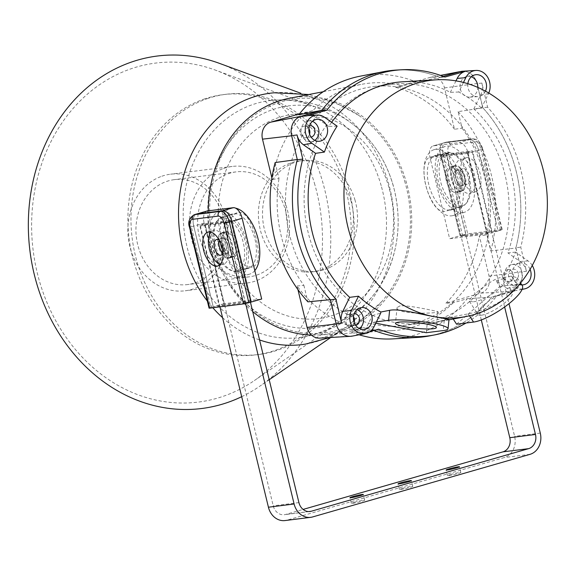 <?xml version="1.0" encoding="UTF-8"?>
<svg xmlns="http://www.w3.org/2000/svg" width="576" height="576" viewBox="0 0 576 576"><rect width="100%" height="100%" fill="white"/><g stroke="black" fill="none" stroke-linecap="round" stroke-linejoin="round"><path stroke-width="0.43" stroke-dasharray="2.88 2.16" d="M222.451 217.858A27.418 14.371 -106.1 0 0 221.004 218.189A27.418 14.371 -106.1 0 0 215.071 248.422A27.418 14.371 -106.1 0 0 236.174 270.871A27.418 14.371 -106.1 0 0 243.072 241.834A27.418 14.371 -106.1 0 0 222.451 217.858M225.9 232.099A12.73 6.674 -106.1 0 0 225.36 232.207A12.73 6.674 -106.1 0 0 222.473 246.29A12.73 6.674 -106.1 0 0 232.409 256.673A12.73 6.674 -106.1 0 0 235.433 243.101A12.73 6.674 -106.1 0 0 225.9 232.099M398.851 69.955A134.158 113.868 -97.2 0 1 439.978 77.436L416.326 82.044L402.826 85.932L395.647 87.322L429.653 77.53A14.105 11.974 -97.2 0 1 430.538 77.321A14.105 11.974 -97.2 0 1 444.506 87.883L454.522 129.276L462.074 128.153L458.086 111.643L482.897 107.863A134.158 113.868 -97.2 0 1 515.844 248.047L490.81 250.934L486.943 234.936L479.333 235.843L489.074 276.127A14.105 11.974 -97.2 0 1 480.845 293.134L445.91 303.192L453.305 302.731L467.237 298.714A132.588 112.529 -97.2 0 1 393.214 338.868M359.078 334.786A132.588 112.529 -97.2 0 1 349.639 331.438L363.139 327.55L355.925 327.96L321.926 337.752A14.105 11.974 -97.2 0 1 319.702 338.134M453.305 302.731A124.322 105.516 -97.2 0 1 392.573 330.638A124.322 105.516 -97.2 0 1 363.139 327.55M467.237 298.714L491.609 297.166A134.158 113.868 -97.2 0 1 432.173 335.354M378.612 329.191L373.471 330.192A134.158 113.868 -97.2 0 0 374.119 330.451A134.158 113.868 -97.2 0 1 373.255 330.106L349.639 331.438M515.844 248.047L521.582 271.778A16.157 13.716 -97.2 0 1 512.15 291.247L491.609 297.166M445.91 303.192A123.847 105.113 82.8 0 0 479.333 235.843M458.086 111.643A132.588 112.529 -97.2 0 1 490.81 250.934M462.074 128.153A124.322 105.516 -97.2 0 1 486.943 234.936M439.978 77.436L460.001 71.669M461.016 71.424A16.157 13.716 -97.2 0 1 477.014 83.527L482.897 107.863M454.522 129.276A123.847 105.113 82.8 0 0 395.647 87.322M360.23 76.176A132.588 112.529 -97.2 0 1 416.326 82.044M299.419 113.89L312.66 110.75A124.322 105.516 -97.2 0 1 361.649 84.312A124.322 105.516 -97.2 0 1 402.826 85.932M312.66 110.75L298.728 114.761M275.148 162.547L279.022 178.546L272.246 179.446L271.901 178.013M297.389 159.494L291.65 135.77M305.669 112.09A123.847 105.113 82.8 0 0 272.246 179.446M289.519 98.258A119.47 101.398 -97.2 0 1 408.78 192.175A119.47 101.398 -97.2 0 1 338.047 331.733A119.47 101.398 -97.2 0 1 319.241 334.958A119.47 101.398 -97.2 0 1 311.501 335.066M297.914 289.562L297.058 286.013A123.847 105.113 82.8 0 0 355.925 327.96M297.058 286.013L303.883 285.322A124.322 105.516 -97.2 0 1 279.022 178.546M252.698 311.558A119.47 101.398 -97.2 0 1 208.318 210.823M455.58 201.571C453.398 206.51 450.497 209.621 446.875 210.895L445.277 211.277C428.962 214.798 415.051 158.976 431.165 156.938C444.535 152.266 465.516 183.11 455.58 201.571M258.17 258.336C259.877 242.719 249.494 210.082 238.478 212.522L237.046 212.846C228.348 217.44 225.727 228.067 229.176 244.728C235.685 260.129 243.454 267.516 252.482 266.89C255.686 266.018 257.58 263.167 258.17 258.336M303.883 285.322L307.879 301.831M373.255 330.106L353.232 335.873L321.926 337.752M222.696 233.021A12.73 6.674 -106.1 0 0 222.156 233.136A12.73 6.674 -106.1 0 0 219.269 247.212A12.73 6.674 -106.1 0 0 229.205 257.602A12.73 6.674 -106.1 0 0 232.229 244.022A12.73 6.674 -106.1 0 0 222.696 233.021M461.059 190.778A12.73 6.674 73.9 0 1 451.519 179.777A12.73 6.674 73.9 0 1 454.55 166.198A12.73 6.674 73.9 0 1 464.486 176.587A12.73 6.674 73.9 0 1 461.599 190.663A12.73 6.674 73.9 0 1 461.059 190.778M457.855 191.7A12.73 6.674 73.9 0 1 448.315 180.698A12.73 6.674 73.9 0 1 451.346 167.126A12.73 6.674 73.9 0 1 461.282 177.509A12.73 6.674 73.9 0 1 458.395 191.592A12.73 6.674 73.9 0 1 457.855 191.7M461.297 205.942A27.418 14.371 73.9 0 1 440.683 181.966A27.418 14.371 73.9 0 1 447.581 152.928A27.418 14.371 73.9 0 1 468.677 175.378A27.418 14.371 73.9 0 1 462.751 205.61A27.418 14.371 73.9 0 1 461.297 205.942M521.82 284.904A11.023 9.36 -97.2 0 1 512.431 275.018A11.023 9.36 -97.2 0 1 519.185 263.203A11.023 9.36 -97.2 0 1 519.826 263.052A11.023 9.36 -97.2 0 1 530.086 269.323M532.253 265.486A15.271 12.96 82.8 0 0 528.091 260.942L515.556 252.094A121.176 102.852 -97.2 0 1 503.042 277.697L503.633 278.604L515.354 286.877A15.271 12.96 82.8 0 0 522.173 289.145M453.211 319.018L451.865 316.944L468.202 313.862C476.647 312.358 497.232 305.698 508.514 295.51L516.686 285.322L517.162 277.74L511.459 276.106L503.042 277.697M515.556 252.094L507.924 252.914A121.723 103.313 -97.2 0 0 473.825 108.907L481.442 108L488.484 93.658A15.271 12.96 82.8 0 0 488.765 93.038M463.471 82.447L458.777 92.002A121.176 102.852 -97.2 0 1 481.442 108M458.777 92.002L450.353 92.34A121.723 103.313 -97.2 0 0 402.358 81.814M337.126 126.158L328.781 126.475A121.723 103.313 -97.2 0 1 331.661 122.299M451.865 316.944A121.723 103.313 -97.2 0 1 432.641 322.992A121.723 103.313 -97.2 0 1 427.183 323.87L449.028 319.342M456.581 324.194L499.838 286.438L496.166 280.793L506.902 288.367A15.818 13.421 82.8 0 0 516.211 290.513A15.818 13.421 82.8 0 0 517.133 290.297L496.742 296.021A133.819 113.573 -97.2 0 1 466.042 323.006M426.276 332.705L427.183 323.87M369.864 331.646L358.214 334.915A15.818 13.421 82.8 0 0 366.322 327.845L372.355 315.554L371.642 322.43L375.761 323.208M496.166 280.793L503.633 278.604M473.825 108.907L480.665 94.975A15.818 13.421 82.8 0 0 481.889 83.052L487.613 107.215A133.819 113.573 -97.2 0 1 520.74 247.14L526.464 271.296A15.818 13.421 82.8 0 0 520.092 261.504L507.924 252.914M328.781 126.475L316.606 117.886A15.818 13.421 82.8 0 0 308.786 115.553M455.983 80.863L450.353 92.34M485.467 91.152A11.023 9.36 -97.2 0 1 478.001 96.646A11.023 9.36 -97.2 0 1 467.856 83.686M396.259 70.07A134.158 113.868 -97.2 0 1 439.762 77.357L444.895 77.062M487.613 107.215L482.731 107.683A134.158 113.868 -97.2 0 1 515.909 247.802L520.74 247.14M496.742 296.021L491.76 296.978A134.158 113.868 -97.2 0 1 429.631 335.88M509.71 281.29A5.875 4.99 -97.2 0 1 509.09 281.412A5.875 4.99 -97.2 0 1 503.417 276.206A5.875 4.99 -97.2 0 1 507.629 269.755A5.875 4.99 -97.2 0 1 513.18 274.234A5.875 4.99 -97.2 0 1 509.71 281.29M354.154 322.394A5.875 4.99 -97.2 0 1 350.791 325.908A5.875 4.99 -97.2 0 1 350.172 326.038A5.875 4.99 -97.2 0 1 344.498 320.825A5.875 4.99 -97.2 0 1 348.71 314.374A5.875 4.99 -97.2 0 1 353.47 316.922M309.586 134.143A5.875 4.99 -97.2 0 1 306.223 137.664A5.875 4.99 -97.2 0 1 305.604 137.786A5.875 4.99 -97.2 0 1 300.053 133.308A5.875 4.99 -97.2 0 1 304.142 126.13A5.875 4.99 -97.2 0 1 308.894 128.678M462.542 71.237A16.157 13.716 -97.2 0 1 477.036 83.621L482.731 107.683M515.909 247.802L521.604 271.865A16.157 13.716 -97.2 0 1 512.078 291.269L491.76 296.978M373.471 330.192L353.16 335.894A16.157 13.716 -97.2 0 1 352.217 336.118M439.762 77.357L443.189 76.392M434.297 320.688A120.42 102.204 -97.2 0 1 421.618 323.251A120.42 102.204 -97.2 0 1 305.208 216.504A120.42 102.204 -97.2 0 1 391.615 84.29A120.42 102.204 -97.2 0 1 506.873 183.506A120.42 102.204 -97.2 0 1 434.297 320.688M415.699 323.028A120.42 102.204 -97.2 0 1 403.02 325.591A120.42 102.204 -97.2 0 1 286.61 218.837A120.42 102.204 -97.2 0 1 373.018 86.623A120.42 102.204 -97.2 0 1 488.275 185.846A120.42 102.204 -97.2 0 1 415.699 323.028M471.341 76.752A10.476 8.892 82.8 0 0 467.129 76.378A10.476 8.892 82.8 0 0 466.517 76.522A10.476 8.892 82.8 0 0 460.159 88.164A10.476 8.892 82.8 0 0 469.735 97.135A10.476 8.892 82.8 0 0 477.842 87.415M372.355 315.554L380.722 313.114M312.422 121.37A10.476 8.892 82.8 0 0 308.21 120.996A10.476 8.892 82.8 0 0 301.421 133.726A10.476 8.892 82.8 0 0 310.817 141.754A10.476 8.892 82.8 0 0 314.806 140.35M309.636 125.453A5.875 4.99 82.8 0 0 309.276 125.482A5.875 4.99 82.8 0 0 305.194 132.667A5.875 4.99 82.8 0 0 310.745 137.146A5.875 4.99 82.8 0 0 311.098 137.081M356.99 309.614A10.476 8.892 82.8 0 0 352.786 309.24A10.476 8.892 82.8 0 0 345.758 320.666A10.476 8.892 82.8 0 0 355.392 330.005A10.476 8.892 82.8 0 0 356.99 329.731A10.476 8.892 82.8 0 0 359.374 328.601M354.211 313.697A5.875 4.99 82.8 0 0 353.851 313.733A5.875 4.99 82.8 0 0 349.632 320.184A5.875 4.99 82.8 0 0 355.313 325.39A5.875 4.99 82.8 0 0 355.666 325.332M522.086 272.527A10.476 8.892 82.8 0 0 511.704 264.622A10.476 8.892 82.8 0 0 504.677 276.048A10.476 8.892 82.8 0 0 514.31 285.379A10.476 8.892 82.8 0 0 522.086 272.527M518.314 273.586A5.875 4.99 82.8 0 0 512.77 269.107A5.875 4.99 82.8 0 0 508.55 275.558A5.875 4.99 82.8 0 0 514.231 280.771A5.875 4.99 82.8 0 0 518.314 273.586M376.438 321.826L371.642 322.43M522.252 285.566A32.314 8.482 -33 0 0 516.794 284.306L499.838 286.438M481.399 315.202A20.563 5.4 147 0 1 477.922 314.395A20.563 5.4 147 0 1 492.221 298.663A20.563 5.4 147 0 1 512.402 291.974A20.563 5.4 147 0 1 502.25 304.819A20.563 5.4 147 0 1 481.399 315.202M400.212 305.82L397.087 307.483C395.057 314.791 439.07 313.639 438.005 311.695C439.157 311.825 409.73 305.093 400.212 305.82M472.666 301.774L469.418 301.32C466.574 299.304 500.335 271.094 503.899 278.899C509.342 285.077 483.156 301.817 472.666 301.774M350.942 200.815A55.814 47.376 82.8 0 0 298.958 161.035A55.814 47.376 82.8 0 0 258.905 222.314A55.814 47.376 82.8 0 0 312.862 271.8A55.814 47.376 82.8 0 0 350.942 200.815M355.054 200.297A55.814 47.376 82.8 0 0 303.07 160.517A55.814 47.376 82.8 0 0 263.016 221.803A55.814 47.376 82.8 0 0 316.973 271.282A55.814 47.376 82.8 0 0 355.054 200.297M405.187 182.93A117.958 100.116 82.8 0 0 358.596 115.286A117.958 100.116 82.8 0 0 226.807 146.11A117.958 100.116 82.8 0 0 246.643 304.092A117.958 100.116 82.8 0 0 381.96 301.378A117.958 100.116 82.8 0 0 405.187 182.93M305.798 344.038A126.691 107.525 82.8 0 0 343.663 328.608A126.691 107.525 82.8 0 0 388.584 183.456A126.691 107.525 82.8 0 0 314.755 98.366A126.691 107.525 82.8 0 0 274.255 92.779M207.374 301.104A126.691 107.525 82.8 0 0 212.832 307.764M222.559 317.657A126.691 107.525 82.8 0 0 259.567 339.941M241.682 396.698A177.631 150.761 82.8 0 0 259.884 386.143A177.631 150.761 82.8 0 0 322.862 182.628A177.631 150.761 82.8 0 0 219.355 63.331M314.892 184.838A170.842 145.001 82.8 0 0 215.374 70.106A170.842 145.001 82.8 0 0 33.185 250.654A170.842 145.001 82.8 0 0 254.354 380.563A170.842 145.001 82.8 0 0 314.892 184.838M381.19 185.681A119.412 101.347 82.8 0 0 311.63 105.494A119.412 101.347 82.8 0 0 269.971 100.577A119.412 101.347 82.8 0 0 184.284 231.689A119.412 101.347 82.8 0 0 299.722 337.543A119.412 101.347 82.8 0 0 338.868 322.481A119.412 101.347 82.8 0 0 381.19 185.681M207 98.755A131.134 111.298 -97.2 0 1 226.274 94.248A131.134 111.298 -97.2 0 1 353.038 210.499A131.134 111.298 -97.2 0 1 258.941 354.478A131.134 111.298 -97.2 0 1 134.064 249.725A131.134 111.298 -97.2 0 1 207 98.755M228.247 173.707A52.877 44.878 -97.2 0 1 236.023 171.893A52.877 44.878 -97.2 0 1 287.143 218.772A52.877 44.878 -97.2 0 1 249.199 276.833A52.877 44.878 -97.2 0 1 198.835 234.59A52.877 44.878 -97.2 0 1 228.247 173.707M166.594 181.454A52.877 44.878 -97.2 0 1 174.362 179.633A52.877 44.878 -97.2 0 1 225.482 226.512A52.877 44.878 -97.2 0 1 187.538 284.573A52.877 44.878 -97.2 0 1 137.182 242.33A52.877 44.878 -97.2 0 1 166.594 181.454M161.914 176.213A58.752 49.867 -97.2 0 1 170.546 174.19A58.752 49.867 -97.2 0 1 227.347 226.282A58.752 49.867 -97.2 0 1 185.191 290.786A58.752 49.867 -97.2 0 1 129.233 243.857A58.752 49.867 -97.2 0 1 161.914 176.213M223.574 168.473A58.752 49.867 -97.2 0 1 232.207 166.45A58.752 49.867 -97.2 0 1 289.008 218.534A58.752 49.867 -97.2 0 1 246.845 283.046A58.752 49.867 -97.2 0 1 190.894 236.11A58.752 49.867 -97.2 0 1 223.574 168.473M203.918 99.137A131.134 111.298 -97.2 0 1 223.193 94.637A131.134 111.298 -97.2 0 1 349.956 210.888A131.134 111.298 -97.2 0 1 255.859 354.859A131.134 111.298 -97.2 0 1 130.982 250.106A131.134 111.298 -97.2 0 1 203.918 99.137M245.614 303.53L226.123 222.948L230.926 221.566L205.236 224.791L273.233 505.836A11.75 9.972 82.8 0 0 284.314 514.728A11.75 9.972 82.8 0 0 285.602 514.462L303.106 509.422M226.123 222.948L200.426 226.174L205.236 224.791M219.182 240.192A8.129 4.262 73.9 0 1 223.049 246.816A8.129 4.262 73.9 0 1 222.926 253.195M219.953 306.864L200.426 226.174M504.634 306.972L467.489 153.432L472.298 152.05L446.609 155.275L514.598 436.32A17.626 14.962 -97.2 0 1 504.31 457.567L286.978 520.157A17.626 14.962 -97.2 0 1 285.041 520.56M450.569 474.545A6.854 0.475 166.4 0 1 457.315 472.903A6.854 0.475 166.4 0 1 460.829 472.478A6.854 0.475 166.4 0 1 457.762 473.645A6.854 0.475 166.4 0 1 451.022 475.286A6.854 0.475 166.4 0 1 447.509 475.704A6.854 0.475 166.4 0 1 450.569 474.545M402.487 488.39A6.854 0.475 166.4 0 1 409.234 486.749A6.854 0.475 166.4 0 1 412.747 486.331A6.854 0.475 166.4 0 1 409.68 487.49A6.854 0.475 166.4 0 1 402.941 489.132A6.854 0.475 166.4 0 1 399.427 489.55A6.854 0.475 166.4 0 1 402.487 488.39M354.406 502.243A6.854 0.475 166.4 0 1 361.152 500.602A6.854 0.475 166.4 0 1 364.666 500.177A6.854 0.475 166.4 0 1 361.598 501.336A6.854 0.475 166.4 0 1 354.859 502.978A6.854 0.475 166.4 0 1 351.346 503.402A6.854 0.475 166.4 0 1 354.406 502.243M469.231 175.91A8.129 4.262 73.9 0 1 467.215 184.262A8.129 4.262 73.9 0 1 460.872 177.631A8.129 4.262 73.9 0 1 462.715 168.638A8.129 4.262 73.9 0 1 469.231 175.91M472.298 152.05L508.982 303.674M467.489 153.432L441.799 156.658L446.609 155.275M455.89 178.366A8.129 4.262 -106.1 0 0 462.406 185.645A8.129 4.262 -106.1 0 0 464.422 177.3A8.129 4.262 -106.1 0 0 457.906 170.021A8.129 4.262 -106.1 0 0 455.89 178.366M481.306 319.954L441.799 156.658M227.858 245.434A8.129 4.262 73.9 0 1 225.842 253.778A8.129 4.262 73.9 0 1 222.905 252.893A8.129 4.262 -106.1 0 0 225.504 253.843A8.129 4.262 -106.1 0 0 225.842 253.778A8.129 4.262 -106.1 0 0 227.779 245.11A8.129 4.262 -106.1 0 0 221.688 238.082A8.129 4.262 -106.1 0 0 221.35 238.154A8.129 4.262 73.9 0 1 227.858 245.434M219.326 240.466A8.129 4.262 73.9 0 1 221.35 238.154A8.129 4.262 -106.1 0 0 219.326 240.466M230.926 221.566L250.452 302.256M462.067 185.717A8.129 4.262 73.9 0 1 455.976 178.69A8.129 4.262 73.9 0 1 457.906 170.021A8.129 4.262 73.9 0 1 458.251 169.956A8.129 4.262 73.9 0 1 464.342 176.976A8.129 4.262 73.9 0 1 462.406 185.645A8.129 4.262 73.9 0 1 462.067 185.717M460.303 186.221A8.129 4.262 -106.1 0 0 460.642 186.149A8.129 4.262 -106.1 0 0 462.492 177.163A8.129 4.262 -106.1 0 0 456.142 170.532A8.129 4.262 -106.1 0 0 454.212 179.201A8.129 4.262 -106.1 0 0 460.303 186.221M487.663 233.942L449.64 238.716L430.114 158.004A11.75 6.163 73.9 0 1 433.03 145.944A11.75 6.163 73.9 0 1 433.526 145.836L459.216 142.61A11.75 6.163 73.9 0 1 468.137 153.23L487.663 233.942L498.082 230.94L492.07 231.696L472.5 150.797L446.501 154.058L466.07 234.958L460.058 235.714L440.532 155.009A11.75 6.163 73.9 0 1 443.448 142.942A11.75 6.163 73.9 0 1 443.945 142.841L469.634 139.615A11.75 6.163 73.9 0 1 478.555 150.235L498.082 230.94L460.058 235.714L449.64 238.716M462.91 212.587A34.272 17.964 -106.1 0 0 464.357 212.292A34.272 17.964 -106.1 0 0 472.133 174.384A34.272 17.964 -106.1 0 0 445.385 146.419A34.272 17.964 -106.1 0 0 437.227 182.974A34.272 17.964 -106.1 0 0 462.91 212.587M460.937 236.434L441.367 155.542L467.366 152.273L486.936 233.172L460.937 236.434L466.07 234.958M486.936 233.172L492.07 231.696M467.366 152.273L472.5 150.797M441.367 155.542L446.501 154.058M450.31 210.125A28.397 14.89 -106.1 0 0 451.512 209.88A28.397 14.89 -106.1 0 0 457.956 178.466A28.397 14.89 -106.1 0 0 435.787 155.297A28.397 14.89 -106.1 0 0 429.034 185.587A28.397 14.89 -106.1 0 0 450.31 210.125M451.692 215.82A34.272 17.964 -106.1 0 0 453.132 215.525A34.272 17.964 -106.1 0 0 460.915 177.617A34.272 17.964 -106.1 0 0 434.167 149.652A34.272 17.964 -106.1 0 0 426.01 186.206A34.272 17.964 -106.1 0 0 451.692 215.82M459.929 207.353A28.397 14.89 -106.1 0 0 461.124 207.108A28.397 14.89 -106.1 0 0 467.568 175.702A28.397 14.89 -106.1 0 0 445.406 152.532A28.397 14.89 -106.1 0 0 438.653 182.815A28.397 14.89 -106.1 0 0 459.929 207.353M456.365 192.636A13.219 6.926 -106.1 0 0 456.926 192.521A13.219 6.926 -106.1 0 0 459.922 177.898A13.219 6.926 -106.1 0 0 449.604 167.112A13.219 6.926 -106.1 0 0 446.465 181.217A13.219 6.926 -106.1 0 0 456.365 192.636M461.498 191.16A13.219 6.926 73.9 0 1 451.591 179.734A13.219 6.926 73.9 0 1 454.738 165.636A13.219 6.926 73.9 0 1 465.055 176.422A13.219 6.926 73.9 0 1 462.053 191.045A13.219 6.926 73.9 0 1 461.498 191.16M501.631 229.579L467.719 233.842L448.2 153.13A7.834 4.104 73.9 0 1 450.468 145.022L476.158 141.797A7.834 4.104 73.9 0 1 482.112 148.874L501.631 229.579L502.236 229.586L500.486 230.249L498.082 230.94L478.555 150.235L468.137 153.23M466.762 157.651A17.626 9.238 73.9 0 1 479.966 172.879A17.626 9.238 73.9 0 1 475.776 191.678A17.626 9.238 73.9 0 1 462.017 177.3A17.626 9.238 73.9 0 1 466.02 157.802A17.626 9.238 73.9 0 1 466.762 157.651M500.486 230.249L480.96 149.537L482.71 148.874C480.629 142.063 477.216 138.715 472.464 138.83A3.917 3.326 -97.2 0 0 472.039 138.924L446.342 142.15A11.75 6.163 -106.1 0 0 445.853 142.25A11.75 6.163 -106.1 0 0 442.937 154.31L462.463 235.022L460.058 235.714L440.532 155.009A11.75 6.163 73.9 0 1 443.448 142.942A11.75 6.163 73.9 0 1 443.945 142.841L469.634 139.615A11.75 6.163 73.9 0 1 478.555 150.235L480.96 149.537A11.75 6.163 -106.1 0 0 472.039 138.924L459.216 142.61M461.153 159.264A17.626 9.238 73.9 0 1 474.358 174.499A17.626 9.238 73.9 0 1 470.167 193.291A17.626 9.238 73.9 0 1 456.408 178.913A17.626 9.238 73.9 0 1 460.411 159.415A17.626 9.238 73.9 0 1 461.153 159.264M462.463 235.022L467.719 233.842M220.709 243.49A8.129 4.262 73.9 0 1 223.106 237.65A8.129 4.262 73.9 0 1 229.45 244.282A8.129 4.262 73.9 0 1 227.606 253.267A8.129 4.262 73.9 0 1 227.268 253.339A8.129 4.262 73.9 0 1 222.473 249.595M207.043 211.025A11.75 6.163 -106.1 0 0 204.134 223.092L223.654 303.797L261.677 299.023M236.923 277.675A34.272 17.964 73.9 0 1 211.248 248.062A34.272 17.964 73.9 0 1 219.398 211.507A34.272 17.964 73.9 0 1 246.146 239.472A34.272 17.964 73.9 0 1 238.37 277.38A34.272 17.964 73.9 0 1 236.923 277.675M209.081 308.153L210.838 307.49L191.311 226.786L193.716 226.094A11.75 6.163 -106.1 0 1 196.625 214.027A11.75 6.163 -106.1 0 0 193.716 226.094L213.235 306.799L219.247 306.043L199.678 225.151L225.677 221.882L245.246 302.782L251.258 302.026L213.235 306.799L223.654 303.797M250.38 301.306L230.803 220.406L204.811 223.668L224.381 304.567L250.38 301.306L245.246 302.782M224.381 304.567L219.247 306.043M204.811 223.668L199.678 225.151M230.803 220.406L225.677 221.882M246.766 268.747A28.397 14.89 73.9 0 1 225.49 244.21A28.397 14.89 73.9 0 1 232.243 213.919A28.397 14.89 73.9 0 1 254.412 237.089A28.397 14.89 73.9 0 1 247.961 268.502A28.397 14.89 73.9 0 1 246.766 268.747M254.801 270.605A34.272 17.964 73.9 0 1 249.588 274.147A34.272 17.964 73.9 0 1 248.141 274.442A34.272 17.964 73.9 0 1 222.466 244.829A34.272 17.964 73.9 0 1 230.616 208.274A34.272 17.964 73.9 0 1 235.541 208.138M237.146 271.519A28.397 14.89 73.9 0 1 215.87 246.982A28.397 14.89 73.9 0 1 222.631 216.691A28.397 14.89 73.9 0 1 244.793 239.861A28.397 14.89 73.9 0 1 238.349 271.267A28.397 14.89 73.9 0 1 237.146 271.519M233.59 256.795A13.219 6.926 73.9 0 1 223.682 245.376A13.219 6.926 73.9 0 1 226.829 231.278A13.219 6.926 73.9 0 1 237.146 242.064A13.219 6.926 73.9 0 1 234.144 256.687A13.219 6.926 73.9 0 1 233.59 256.795M228.463 258.278A13.219 6.926 -106.1 0 0 229.018 258.163A13.219 6.926 -106.1 0 0 232.02 243.54A13.219 6.926 -106.1 0 0 221.702 232.754A13.219 6.926 -106.1 0 0 218.556 246.852A13.219 6.926 -106.1 0 0 228.463 258.278M204.134 223.092L193.716 226.094L213.235 306.799L210.838 307.49M220.291 264.319A17.626 9.238 -106.1 0 0 223.344 264.384A17.626 9.238 -106.1 0 0 227.542 245.585A17.626 9.238 -106.1 0 0 214.33 230.35A17.626 9.238 -106.1 0 0 213.588 230.508A17.626 9.238 -106.1 0 0 211.032 232.178M489.074 276.127L521.582 271.778M480.845 293.134L512.15 291.247M429.653 77.53L440.568 75.427M444.506 87.883L477.014 83.527M515.354 286.877L506.902 288.367M358.214 334.915L353.16 335.894M374.134 326.527L366.322 327.845M517.133 290.297L512.078 291.269M526.464 271.296L521.604 271.865M528.091 260.942L520.092 261.504M481.889 83.052L477.036 83.621M488.484 93.658L480.665 94.975M324.598 117.317L316.606 117.886M444.254 320.587L443.232 330.574M468.202 313.862L469.469 315.806M511.459 276.106L516.794 284.306M393.163 185.53A111.845 94.925 82.8 0 0 363.305 133.452A111.845 94.925 82.8 0 0 227.398 145.289A111.845 94.925 82.8 0 0 247.414 304.74A111.845 94.925 82.8 0 0 382.032 282.622A111.845 94.925 82.8 0 0 393.163 185.53M388.973 187.639A102.953 87.379 82.8 0 0 240.17 145.397A102.953 87.379 82.8 0 0 288.583 316.21A102.953 87.379 82.8 0 0 388.973 187.639M312.674 516.931L286.978 520.157M529.999 454.342L504.31 457.567M540.288 433.094L514.598 436.32M308.686 511.56L285.602 514.462M298.922 502.61L273.233 505.836M448.2 153.13L430.114 158.004M450.468 145.022A3.917 3.326 -97.2 0 0 446.774 142.056A3.917 3.326 -97.2 0 0 446.342 142.15L433.526 145.836M502.236 229.586L482.71 148.874L482.112 148.874M433.03 145.944L446.774 142.056L472.464 138.83A3.917 3.326 -97.2 0 1 476.158 141.797M189.554 227.448L191.311 226.786A11.75 6.163 73.9 0 1 194.22 214.718M430.538 77.321L440.489 75.398M319.241 334.958L392.573 330.638M323.237 91.735L361.649 84.312M236.174 270.871L252.482 266.89M221.004 218.189L237.046 212.846M229.205 257.602L232.409 256.673M222.156 233.136L225.36 232.207M454.55 166.198L451.346 167.126M461.599 190.663L458.395 191.592M447.581 152.928L431.165 156.938M462.751 205.61L446.875 210.895M448.978 319.838L432.641 322.992M391.615 84.29L373.018 86.623M421.618 323.251L403.02 325.591M522.072 289.382L516.211 290.513M469.735 97.135L478.001 96.646M467.129 76.378L475.258 74.801M310.817 141.754L319.082 141.271M308.21 120.996L316.339 119.426M355.392 330.005L363.65 329.515M352.786 309.24L360.907 307.67M514.31 285.379L522.569 284.897M511.704 264.622L519.826 263.052M305.604 137.786L310.745 137.146M304.142 126.13L309.276 125.482M350.172 326.038L355.313 325.39M348.71 314.374L353.851 313.733M509.09 281.412L514.231 280.771M507.629 269.755L512.77 269.107M517.162 277.74L520.582 282.996M397.087 307.483L395.46 323.338M438.005 311.695L436.37 327.542M469.418 301.32L477.922 314.395M503.899 278.899L512.402 291.974M269.971 100.577C306.072 97.02 337.183 107.978 363.305 133.452C377.402 147.83 387.389 165.218 393.257 185.616C402.444 220.428 398.707 252.763 382.032 282.622C363.017 313.762 335.585 332.064 299.722 337.543M312.862 271.8L316.973 271.282M298.958 161.035L303.07 160.517M358.596 115.286L334.829 102.269L308.866 94.514M381.96 301.378L358.25 322.697L330.026 337.522M314.755 98.366L300.917 93.283M343.663 328.608L330.746 337.486M269.194 379.75L259.884 386.143M311.63 105.494L215.374 70.106M338.868 322.481L254.354 380.563M236.023 171.893L174.362 179.633M249.199 276.833L187.538 284.573M232.207 166.45L170.546 174.19M246.845 283.046L185.191 290.786M226.274 94.248L223.193 94.637M258.941 354.478L255.859 354.859M310.003 511.502L284.314 514.728M221.04 255.161L227.606 253.267M216.54 239.537L223.106 237.65M460.642 186.149L467.215 184.262M456.142 170.532L462.715 168.638M364.666 500.177L363.29 494.482M351.346 503.402L349.963 497.707M412.747 486.331L411.372 480.636M399.427 489.55L398.045 483.854M460.829 472.478L459.454 466.783M447.509 475.704L446.126 470.009M453.132 215.525L464.357 212.292M434.167 149.652L445.385 146.419M445.406 152.532L435.787 155.297M461.124 207.108L451.512 209.88M454.738 165.636L449.604 167.112M462.053 191.045L456.926 192.521M466.02 157.802L460.411 159.415M475.776 191.678L470.167 193.291M230.616 208.274L219.398 211.507M249.588 274.147L238.37 277.38M238.349 271.267L247.961 268.502M222.631 216.691L232.243 213.919M229.018 258.163L234.144 256.687M221.702 232.754L226.829 231.278M217.735 265.997L223.344 264.384M207.979 232.121L213.588 230.508"/><path stroke-width="0.86" d="M432.173 335.354A134.158 113.868 -97.2 0 1 416.974 337.471L393.214 338.868A132.588 112.529 -97.2 0 1 359.078 334.786M416.974 337.471A134.158 113.868 -97.2 0 1 374.119 330.451A134.158 113.868 -97.2 0 0 429.631 335.88L434.714 334.901A133.819 113.573 -97.2 0 1 378.612 329.191L369.864 331.646M440.568 75.427L459.994 71.676A16.157 13.716 -97.2 0 1 461.016 71.424L440.489 75.398M271.901 178.013L262.498 139.154L291.65 135.77A16.157 13.716 -97.2 0 1 301.082 116.294L321.624 110.376L298.728 114.761A132.588 112.529 -97.2 0 1 360.23 76.176L383.602 71.662A134.158 113.868 -97.2 0 1 398.851 69.955M321.624 110.376A134.158 113.868 -97.2 0 1 383.602 71.662M297.389 159.494L275.148 162.547A132.588 112.529 -97.2 0 0 307.879 301.831L330.336 299.678A134.158 113.868 -97.2 0 1 297.324 159.739L302.767 159.113L297.043 134.957A15.818 13.421 82.8 0 0 303.415 144.749L315.583 153.338L324.389 152.093A121.176 102.852 -97.2 0 1 337.126 126.158L324.598 117.317A15.271 12.96 82.8 0 0 317.052 115.063A15.271 12.96 82.8 0 0 305.518 126.497A15.271 12.96 82.8 0 0 311.861 143.251L324.389 152.093M262.498 139.154A14.105 11.974 -97.2 0 1 270.734 122.155L299.419 113.89M208.318 210.823A119.47 101.398 -97.2 0 1 242.446 123.66A119.47 101.398 -97.2 0 1 289.519 98.258L323.237 91.735M311.501 335.066A119.47 101.398 -97.2 0 1 252.698 311.558M353.232 335.873A16.157 13.716 -97.2 0 1 350.69 336.305A16.157 13.716 -97.2 0 1 336.218 324.014L330.336 299.678M350.69 336.305L319.702 338.134A14.105 11.974 -97.2 0 1 307.073 327.398L297.914 289.562M530.086 269.323A11.023 9.36 -97.2 0 1 530.755 271.368A11.023 9.36 -97.2 0 1 522.569 284.897A11.023 9.36 -97.2 0 1 521.82 284.904M522.173 289.145A15.271 12.96 82.8 0 0 524.34 288.943A15.271 12.96 82.8 0 0 532.253 265.486M331.661 122.299A121.723 103.313 -97.2 0 1 402.358 81.814L436.442 79.812A119.47 101.398 -97.2 0 1 540.173 159.365A119.47 101.398 -97.2 0 1 508.514 295.51A119.47 101.398 -97.2 0 1 466.164 316.512A119.47 101.398 -97.2 0 1 433.57 316.555C419.098 313.906 398.52 308.383 389.628 310.32L380.83 312.005A121.176 102.852 -97.2 0 1 358.51 296.194L351.468 310.529A15.271 12.96 82.8 0 0 352.303 327.01A15.271 12.96 82.8 0 0 365.422 333.562A15.271 12.96 82.8 0 0 374.134 326.527L380.722 313.114L380.83 312.005M358.51 296.194L349.682 297.346A121.723 103.313 -97.2 0 1 315.583 153.338M375.761 323.208L426.276 332.705L443.232 330.574A32.314 4.493 -174.1 0 0 448.063 328.745L449.028 319.342L433.57 316.555A119.47 101.398 -97.2 0 1 343.973 192.326A119.47 101.398 -97.2 0 1 436.442 79.812M469.469 315.806L473.537 322.063L456.581 324.194L453.211 319.018M466.042 323.006A133.819 113.573 -97.2 0 1 434.714 334.901M360.266 307.822A11.023 9.36 -97.2 0 1 360.907 307.67A11.023 9.36 -97.2 0 1 371.923 316.368A11.023 9.36 -97.2 0 1 365.335 329.234A11.023 9.36 -97.2 0 1 363.65 329.515A11.023 9.36 -97.2 0 1 353.57 320.076A11.023 9.36 -97.2 0 1 360.266 307.822M315.698 119.578A11.023 9.36 -97.2 0 1 316.339 119.426A11.023 9.36 -97.2 0 1 327.514 129.118A11.023 9.36 -97.2 0 1 319.082 141.271A11.023 9.36 -97.2 0 1 309.197 132.818A11.023 9.36 -97.2 0 1 315.698 119.578M349.682 297.346L342.842 311.278A15.818 13.421 82.8 0 0 341.618 323.201L335.894 299.045A133.819 113.573 -97.2 0 1 302.767 159.113M317.052 115.063L308.786 115.553A15.818 13.421 82.8 0 0 306.374 115.956L326.772 110.232A133.819 113.573 -97.2 0 1 401.429 69.768A133.819 113.573 -97.2 0 1 444.895 77.062L465.293 71.338A15.818 13.421 82.8 0 0 457.193 78.408L455.983 80.863M488.765 93.038A15.271 12.96 82.8 0 0 487.886 77.602A15.271 12.96 82.8 0 0 475.97 70.445A15.271 12.96 82.8 0 0 465.818 77.666L463.471 82.447M467.856 83.686A11.023 9.36 -97.2 0 1 474.617 74.959A11.023 9.36 -97.2 0 1 475.258 74.801A11.023 9.36 -97.2 0 1 484.646 79.402A11.023 9.36 -97.2 0 1 485.467 91.152M326.772 110.232L321.473 110.57A134.158 113.868 -97.2 0 1 396.259 70.07L401.429 69.768M335.894 299.045L330.502 299.858A134.158 113.868 -97.2 0 1 297.324 159.739L291.629 135.677A16.157 13.716 -97.2 0 1 301.154 116.273L321.473 110.57M353.47 316.922A5.875 4.99 -97.2 0 1 354.154 322.394M308.894 128.678A5.875 4.99 -97.2 0 1 309.586 134.143M365.422 333.562L352.217 336.118A16.157 13.716 -97.2 0 1 336.197 323.921L330.502 299.858M443.189 76.392L460.073 71.647A16.157 13.716 -97.2 0 1 462.542 71.237L475.97 70.445M477.842 87.415A10.476 8.892 82.8 0 0 471.341 76.752M314.806 140.35A10.476 8.892 82.8 0 0 318.83 130.205A10.476 8.892 82.8 0 0 312.422 121.37M311.098 137.081A5.875 4.99 82.8 0 0 314.957 130.694A5.875 4.99 82.8 0 0 309.636 125.453M359.374 328.601A10.476 8.892 82.8 0 0 363.406 318.449A10.476 8.892 82.8 0 0 356.99 309.614M355.666 325.332A5.875 4.99 82.8 0 0 355.932 325.267A5.875 4.99 82.8 0 0 359.51 318.78A5.875 4.99 82.8 0 0 354.211 313.697M448.063 328.745A32.314 4.493 -174.1 0 0 424.951 322.013A32.314 4.493 -174.1 0 0 388.598 320.299L376.438 321.826M398.534 322.171A20.563 2.858 -174.1 0 0 395.46 323.338A20.563 2.858 -174.1 0 0 415.62 328.284A20.563 2.858 -174.1 0 0 436.37 327.542A20.563 2.858 -174.1 0 0 421.668 323.258A20.563 2.858 -174.1 0 0 398.534 322.171M473.537 322.063A32.314 8.482 -33 0 0 506.297 305.755A32.314 8.482 -33 0 0 522.252 285.566L520.582 282.996M308.866 94.514L274.255 92.779A126.691 107.525 82.8 0 0 185.227 170.186A126.691 107.525 82.8 0 0 207.374 301.104M212.832 307.764A126.691 107.525 82.8 0 0 222.559 317.657M259.567 339.941A126.691 107.525 82.8 0 0 305.798 344.038L330.026 337.522M300.917 93.283L219.355 63.331A177.631 150.761 82.8 0 0 28.8 238.982A177.631 150.761 82.8 0 0 241.682 396.698M222.926 253.195A8.129 4.262 73.9 0 1 221.04 255.161A8.129 4.262 73.9 0 1 214.697 248.53A8.129 4.262 73.9 0 1 216.54 239.537A8.129 4.262 73.9 0 1 219.182 240.192M508.982 303.674L540.288 433.094A17.626 14.962 -97.2 0 1 529.999 454.342L312.674 516.931A17.626 14.962 -97.2 0 1 310.73 517.334L285.041 520.56A17.626 14.962 -97.2 0 1 268.423 507.218L219.953 306.864M310.73 517.334A17.626 14.962 -97.2 0 1 294.113 503.993L245.614 303.53M303.106 509.422L502.934 451.865A11.75 9.972 82.8 0 0 509.789 437.702L481.306 319.954M250.452 302.256L298.922 502.61A11.75 9.972 82.8 0 0 310.003 511.502A11.75 9.972 82.8 0 0 311.292 511.236L528.624 448.646A11.75 9.972 82.8 0 0 535.478 434.477L504.634 306.972M456.386 467.942A6.854 0.475 -13.6 0 0 459.454 466.783A6.854 0.475 -13.6 0 0 452.678 467.935A6.854 0.475 -13.6 0 0 446.126 470.009A6.854 0.475 -13.6 0 0 449.64 469.584A6.854 0.475 -13.6 0 0 456.386 467.942M408.305 481.795A6.854 0.475 -13.6 0 0 411.372 480.636A6.854 0.475 -13.6 0 0 404.597 481.781A6.854 0.475 -13.6 0 0 398.045 483.854A6.854 0.475 -13.6 0 0 401.558 483.437A6.854 0.475 -13.6 0 0 408.305 481.795M360.223 495.641A6.854 0.475 -13.6 0 0 363.29 494.482A6.854 0.475 -13.6 0 0 356.515 495.626A6.854 0.475 -13.6 0 0 349.963 497.707A6.854 0.475 -13.6 0 0 353.477 497.282A6.854 0.475 -13.6 0 0 360.223 495.641M222.905 252.893A8.129 4.262 73.9 0 1 219.326 240.466A8.129 4.262 -106.1 0 0 222.905 252.893M222.473 249.595A8.129 4.262 73.9 0 1 220.709 243.49M207.54 210.924A11.75 6.163 -106.1 0 0 207.043 211.025L196.625 214.027A11.75 6.163 -106.1 0 1 197.122 213.926A11.75 6.163 -106.1 0 0 196.625 214.027L194.22 214.718A11.75 6.163 73.9 0 1 194.717 214.618L207.54 210.924L233.23 207.698A11.75 6.163 -106.1 0 1 242.15 218.318L261.677 299.023L251.258 302.026L231.732 221.321A11.75 6.163 -106.1 0 0 222.811 210.701L197.122 213.926L222.811 210.701L233.23 207.698M235.541 208.138A34.272 17.964 73.9 0 1 257.018 235.066A34.272 17.964 73.9 0 1 254.801 270.605M209.686 308.153L243.598 303.898L224.071 223.193A7.834 4.104 -106.1 0 0 218.124 216.115L192.434 219.341A7.834 4.104 -106.1 0 0 190.159 227.448L209.686 308.153L209.081 308.153L189.554 227.448L190.159 227.448M208.721 231.97A17.626 9.238 -106.1 0 0 207.979 232.121A17.626 9.238 -106.1 0 0 203.976 251.618A17.626 9.238 -106.1 0 0 217.735 265.997A17.626 9.238 -106.1 0 0 221.926 247.198A17.626 9.238 -106.1 0 0 208.721 231.97M224.071 223.193L229.334 222.012L248.854 302.717L251.258 302.026L231.732 221.321A11.75 6.163 -106.1 0 0 222.811 210.701L220.406 211.392A11.75 6.163 73.9 0 1 229.334 222.012L242.15 218.318M211.032 232.178A17.626 9.238 -106.1 0 0 209.585 249.998A17.626 9.238 -106.1 0 0 220.291 264.319M248.854 302.717L243.598 303.898M270.734 122.155L301.082 116.294M307.073 327.398L336.218 324.014M341.618 323.201L336.197 323.921M351.468 310.529L342.842 311.278M465.293 71.338L460.073 71.647M465.818 77.666L457.193 78.408M306.374 115.956L301.154 116.273M297.043 134.957L291.629 135.677M311.861 143.251L303.415 144.749M389.628 310.32L388.598 320.299M294.113 503.993L268.423 507.218M535.478 434.477L509.789 437.702M528.624 448.646L502.934 451.865M311.292 511.236L308.686 511.56M192.434 219.341A3.917 3.326 82.8 0 1 194.717 214.618L220.406 211.392A3.917 3.326 82.8 0 0 218.124 216.115M466.164 316.512L448.978 319.838M524.34 288.943L522.072 289.382M330.746 337.486L269.194 379.75M189.554 227.448C187.661 222.235 189.216 217.987 194.22 214.718"/></g></svg>
